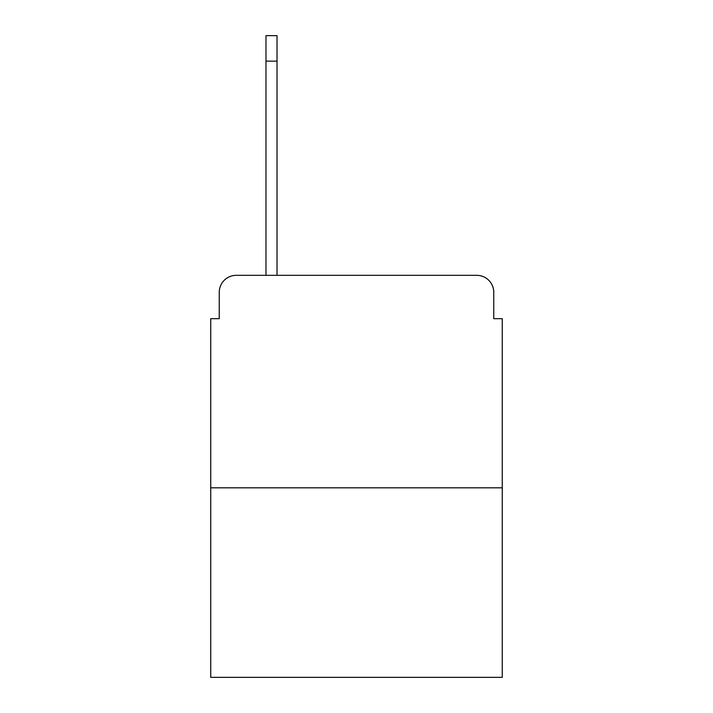 <?xml version="1.0" encoding="UTF-8"?>
<svg xmlns="http://www.w3.org/2000/svg" width="713" height="713" viewBox="0 0 713 713"><rect width="100%" height="100%" fill="white"/><g stroke="black" fill="none" stroke-linecap="round" stroke-linejoin="round"><path stroke-width="1.07" d="M219.239 292.33L219.239 318.675L219.239 292.33A16.996 16.996 0 0 1 236.235 275.334L265.985 275.334L265.985 35.65L277.027 35.65L277.027 275.334L290.209 275.334M502.264 487.817L210.736 487.817L210.736 677.35L502.264 677.35L502.264 318.675L493.761 318.675L493.761 292.33A16.996 16.996 0 0 0 476.765 275.334L236.235 275.334M210.736 487.817L210.736 318.675L219.239 318.675M422.791 275.334L476.765 275.334M493.761 318.675L493.761 292.33M265.985 61.149L277.027 61.149"/></g></svg>
